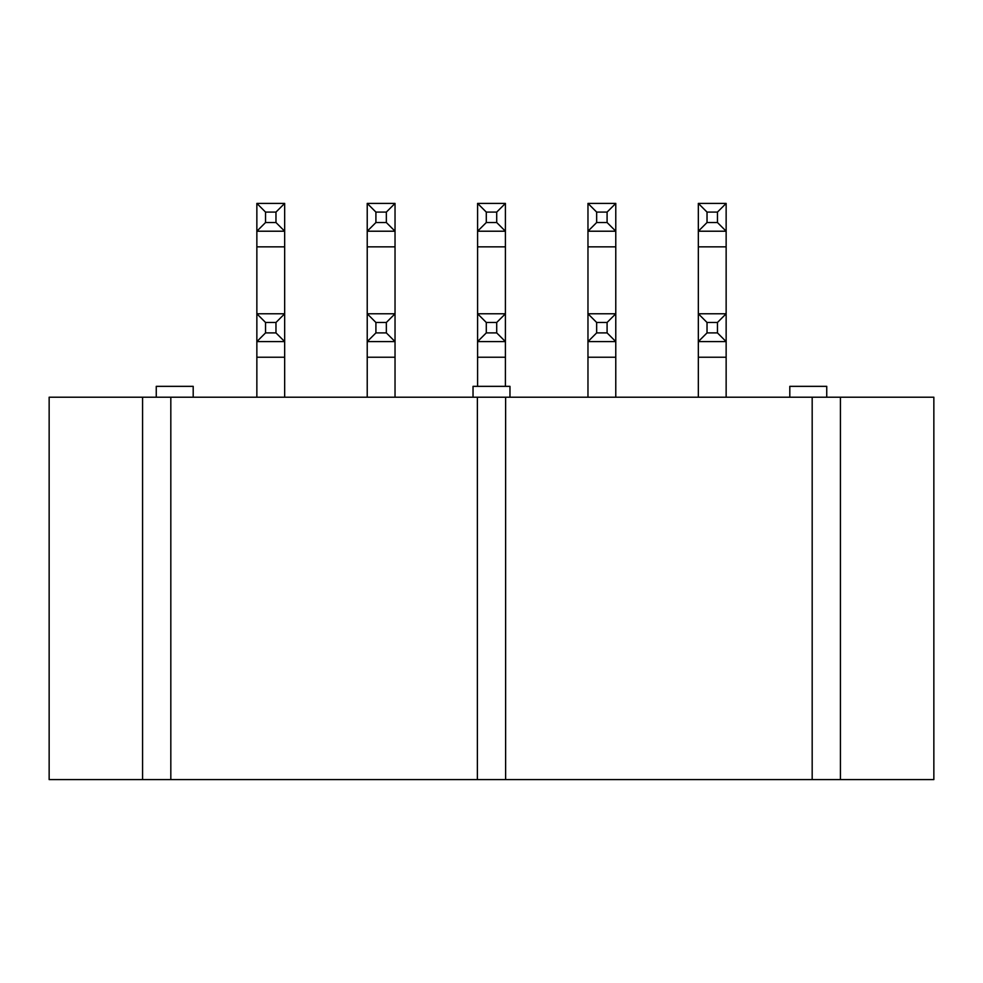 <?xml version="1.0" encoding="UTF-8"?>
<svg xmlns="http://www.w3.org/2000/svg" width="983" height="983" viewBox="0 0 983 983"><rect width="100%" height="100%" fill="white"/><g stroke="black" fill="none" stroke-linecap="round" stroke-linejoin="round"><path stroke-width="1.47" d="M477.382 779.593L477.382 397.206L170.821 397.206L170.821 779.593L812.179 779.593L812.179 397.206L505.618 397.206L505.618 779.593M477.382 397.206L505.618 397.206M840.428 397.206L840.428 779.593L933.85 779.593L933.85 397.206L812.179 397.206M170.821 397.206L49.15 397.206L49.15 779.593L170.821 779.593M840.428 779.593L812.179 779.593M142.572 397.206L142.572 779.593M193.196 397.206L193.196 386.344L156.26 386.344L156.26 397.206M509.968 397.206L509.968 386.344L473.032 386.344L473.032 397.206M826.74 397.206L826.74 386.344L789.804 386.344L789.804 397.206M275.977 332.893L275.977 322.473L265.545 322.473L265.545 332.893L275.977 332.893L284.665 341.593L256.858 341.593L256.858 313.774L284.665 313.774L284.665 397.206M265.545 332.893L256.858 341.593L256.858 397.206M275.977 322.473L284.665 313.774L284.665 246.856L256.858 246.856L256.858 313.774L265.545 322.473M386.344 332.893L386.344 322.473L375.911 322.473L375.911 332.893L386.344 332.893L395.031 341.593L367.224 341.593L367.224 313.774L395.031 313.774L395.031 397.206M375.911 332.893L367.224 341.593L367.224 397.206M386.344 322.473L395.031 313.774L395.031 246.856L367.224 246.856L367.224 313.774L375.911 322.473M496.71 332.893L496.71 322.473L486.29 322.473L486.29 332.893L496.71 332.893L505.409 341.593L477.591 341.593L477.591 313.774L505.409 313.774L505.409 386.344M486.29 332.893L477.591 341.593L477.591 386.344M496.71 322.473L505.409 313.774L505.409 246.856L477.591 246.856L477.591 313.774L486.29 322.473M607.089 332.893L607.089 322.473L596.656 322.473L596.656 332.893L607.089 332.893L615.776 341.593L587.969 341.593L587.969 313.774L615.776 313.774L615.776 397.206M596.656 332.893L587.969 341.593L587.969 397.206M607.089 322.473L615.776 313.774L615.776 246.856L587.969 246.856L587.969 313.774L596.656 322.473M717.455 332.893L717.455 322.473L707.023 322.473L707.023 332.893L717.455 332.893L726.142 341.593L698.335 341.593L698.335 313.774L726.142 313.774L726.142 397.206M707.023 332.893L698.335 341.593L698.335 397.206M717.455 322.473L726.142 313.774L726.142 246.856L698.335 246.856L698.335 313.774L707.023 322.473M284.665 203.407L275.977 212.095L265.545 212.095L265.545 222.527L256.858 231.214L256.858 203.407L284.665 203.407L284.665 246.856M265.545 212.095L256.858 203.407M265.545 222.527L275.977 222.527L275.977 212.095M275.977 222.527L284.665 231.214L256.858 231.214L256.858 246.856M395.031 203.407L386.344 212.095L375.911 212.095L375.911 222.527L367.224 231.214L367.224 203.407L395.031 203.407L395.031 246.856M375.911 212.095L367.224 203.407M375.911 222.527L386.344 222.527L386.344 212.095M386.344 222.527L395.031 231.214L367.224 231.214L367.224 246.856M505.409 203.407L496.71 212.095L486.29 212.095L486.29 222.527L477.591 231.214L477.591 203.407L505.409 203.407L505.409 246.856M486.29 212.095L477.591 203.407M486.29 222.527L496.71 222.527L496.71 212.095M496.71 222.527L505.409 231.214L477.591 231.214L477.591 246.856M615.776 203.407L607.089 212.095L596.656 212.095L596.656 222.527L587.969 231.214L587.969 203.407L615.776 203.407L615.776 246.856M596.656 212.095L587.969 203.407M596.656 222.527L607.089 222.527L607.089 212.095M607.089 222.527L615.776 231.214L587.969 231.214L587.969 246.856M726.142 203.407L717.455 212.095L707.023 212.095L707.023 222.527L698.335 231.214L698.335 203.407L726.142 203.407L726.142 246.856M707.023 212.095L698.335 203.407M707.023 222.527L717.455 222.527L717.455 212.095M717.455 222.527L726.142 231.214L698.335 231.214L698.335 246.856M284.665 357.234L256.858 357.234M395.031 357.234L367.224 357.234M505.409 357.234L477.591 357.234M615.776 357.234L587.969 357.234M726.142 357.234L698.335 357.234"/></g></svg>
